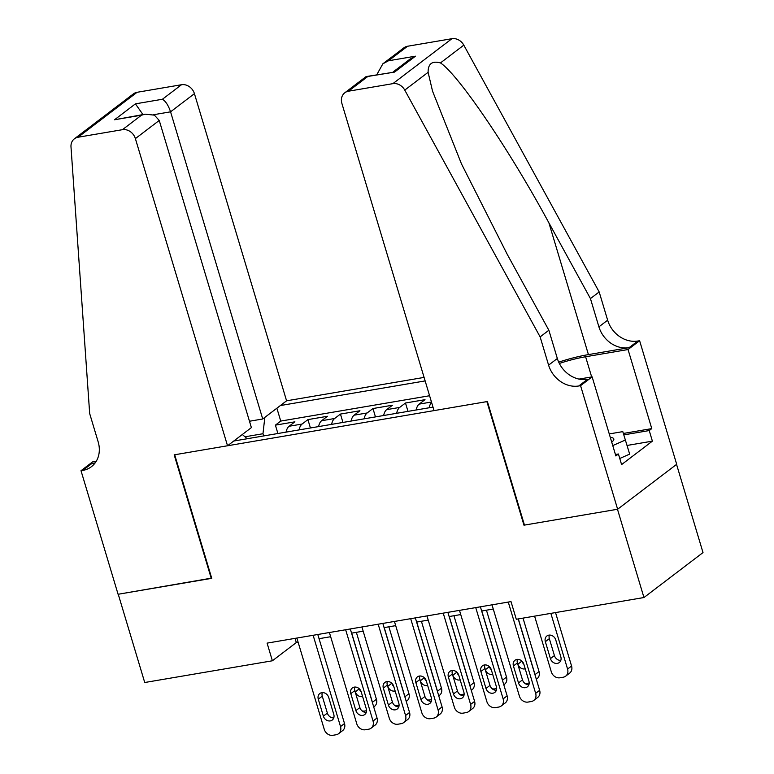 <?xml version="1.0" encoding="UTF-8"?>
<svg xmlns="http://www.w3.org/2000/svg" width="774" height="774" viewBox="0 0 774 774"><rect width="100%" height="100%" fill="white"/><g stroke="black" fill="none" stroke-linecap="round" stroke-linejoin="round"><path stroke-width="1.16" d="M424.084 377.412L286.583 400.816L194.429 93.664L170.57 111.824L153.426 114.745M676.553 464.39L703.005 552.578L643.949 597.528L617.478 509.263L523.969 525.178L486.894 401.609L174.682 454.764L211.747 578.333L118.248 594.248L144.728 682.513L272.38 660.783L296.316 642.555L298.125 642.246M416.16 409.978A15.103 7.334 80.3 0 1 419.169 404.115L425.003 399.674L405.489 403.002L407.995 411.371M383.643 415.512A15.103 7.334 80.3 0 1 386.652 409.649L392.476 405.218L372.962 408.537L375.467 416.905M351.115 421.046A15.103 7.334 80.3 0 1 354.124 415.183L359.949 410.752L340.444 414.071L342.95 422.44M318.598 426.59A15.103 7.334 80.3 0 1 321.607 420.727L327.431 416.286L307.917 419.614L310.422 427.974M643.949 597.528L516.297 619.258L511.004 601.601L267.088 643.126L272.38 660.783M233.758 441.025L432.995 407.114M425.139 380.914L280.352 405.557M429.589 395.737L280.739 421.075L275.389 425.149L277.905 433.517M286.07 432.124A15.103 7.334 80.3 0 1 289.079 426.261L294.904 421.82L275.389 425.149M299.083 429.909A15.103 7.334 -99.7 0 1 302.092 424.046L307.917 419.614M331.601 424.375A15.103 7.334 -99.7 0 1 334.61 418.511L340.444 414.071M364.128 418.831A15.103 7.334 -99.7 0 1 367.137 412.968L372.962 408.537M396.656 413.297A15.103 7.334 -99.7 0 1 399.655 407.434L405.489 403.002M319.052 638.685L330.653 636.712M351.57 633.151L363.17 631.178M384.098 627.617L395.698 625.644M416.615 622.083L428.216 620.1M449.143 616.539L460.743 614.566M481.66 611.005L493.261 609.032M263.634 435.946L262.976 433.73L244.971 436.797M295.058 638.366L296.316 642.555M429.173 407.763A15.103 7.334 -99.7 0 1 431.592 402.422M280.739 421.075L276.879 408.208M264.824 417.38L262.976 433.73M247.196 438.742L242.33 434.504M508.266 602.066L535.656 693.359A7.546 6.395 -127.3 0 1 533.721 700.47A7.546 6.395 -127.3 0 1 531.264 701.525L528.013 702.076A7.546 6.395 -127.3 0 1 519.393 696.126L492.003 604.833M533.721 700.47L537.707 697.432A7.546 6.395 52.7 0 0 539.642 690.321L518.222 618.929M528.913 681.149A6.037 5.118 52.7 0 1 527.365 686.838A6.037 5.118 52.7 0 1 518.503 682.92L513.423 665.969A6.037 5.118 52.7 0 1 514.971 660.28A6.037 5.118 52.7 0 1 523.834 664.198L528.913 681.149M528.894 684.7A6.037 5.118 52.7 0 1 522.498 679.882L517.409 662.931A6.037 5.118 52.7 0 1 517.438 659.38M550.865 613.376L567.574 669.065A7.546 6.395 -127.3 0 1 565.639 676.176A7.546 6.395 -127.3 0 1 563.191 677.231L559.941 677.782A7.546 6.395 -127.3 0 1 551.311 671.832L534.602 616.143M555.529 612.573L571.57 666.027A7.546 6.395 52.7 0 1 569.635 673.138L565.639 676.176M549.356 635.086A6.037 5.118 -127.3 0 0 549.337 638.637L554.416 655.588A6.037 5.118 -127.3 0 0 560.811 660.406M560.831 656.855L555.751 639.904A6.037 5.118 -127.3 0 0 546.889 635.986A6.037 5.118 -127.3 0 0 545.341 641.675L550.43 658.626A6.037 5.118 -127.3 0 0 559.292 662.544A6.037 5.118 -127.3 0 0 560.831 656.855M611.731 442.157A24.536 5.283 -16.7 0 0 612.611 441.383A24.536 5.283 -16.7 0 0 610.289 437.368M609.254 433.933L622.799 431.621L629.668 454.115L619.761 458.489M625.431 439.99L612.756 445.592M434.05 410.607L341.895 103.455A11.32 9.588 -127.3 0 1 344.798 92.783A11.32 9.588 -127.3 0 1 348.474 91.206L392.873 83.65L451.929 38.7A11.32 9.588 52.7 0 1 463.81 45.144L599.173 291.943L607.648 320.184A26.422 22.378 -127.3 0 0 637.824 341.024L639.614 340.724L676.689 464.284L617.633 509.234L524.462 525.101L487.388 401.532L434.05 410.607M599.173 291.943L590.436 298.59L548.93 222.922C509.689 150.262 458.469 74.71 440.464 62.917C432.124 60.662 428.012 63.797 428.109 72.311L432.54 91.148L461.478 163.895L507.357 254.569L548.863 330.237L557.338 358.488A26.422 22.378 -127.3 0 0 587.514 379.318L578.778 385.974L580.568 385.665L617.633 509.234M548.863 330.237L540.126 336.893L548.592 365.135A26.422 22.378 -127.3 0 0 578.778 385.974M548.93 222.922L588.434 354.598L629.088 347.671A26.422 22.378 -127.3 0 1 598.912 326.841L590.436 298.59M407.53 46.256L388.461 60.778L382.84 63.836L403.854 47.843A11.32 9.588 52.7 0 1 407.53 46.256L451.929 38.7M428.109 72.311L404.763 90.094L540.126 336.893M623.37 433.45L651.776 428.612L649.222 430.557L623.815 434.882M615.427 454.512L618.416 453.999L621.59 464.594L652.395 441.141L649.222 430.557M618.416 453.999L615.862 455.944L592.139 376.861L580.568 385.665M639.614 340.724L628.043 349.529L585.608 356.756A42.464 9.143 -16.7 0 0 559.331 363.461M651.776 428.612L628.043 349.529M588.434 354.598A49.159 10.584 -16.7 0 0 558.702 362.145M578.991 379.096L592.139 376.861M404.763 90.094A11.32 9.588 -127.3 0 0 392.873 83.65M652.395 441.141L627.066 445.456M382.84 63.836L376.764 74.768M388.461 60.778L415.454 56.183L409.833 59.24L393.076 71.992M415.454 56.183L394.547 72.088L365.812 76.79L344.798 92.783M394.547 72.088L366.421 76.529M249.48 421.24L262.725 418.986L170.57 111.824C168.335 105.312 165.626 101.123 162.424 99.256L181.493 84.734L137.104 92.29L78.048 137.24A11.32 9.588 -127.3 0 0 74.372 138.827A11.32 9.588 -127.3 0 0 70.995 146.905L89.678 413.568L98.153 441.819A26.422 22.378 52.7 0 1 91.39 466.712A26.422 22.378 52.7 0 1 82.799 470.408L81.009 470.708L118.083 594.277L211.679 578.101M262.725 418.986L286.583 400.816M211.263 578.41L174.189 454.851L227.527 445.766L135.382 138.614A11.32 9.588 -127.3 0 0 122.447 129.684L78.048 137.24M81.009 470.708L92.58 461.904L96.247 461.275M227.527 445.766L251.386 427.606L159.241 120.454L135.382 138.614M74.372 138.827L133.418 93.877A11.32 9.588 52.7 0 1 137.104 92.29M181.493 84.734A11.32 9.588 52.7 0 1 194.429 93.664M95.27 462.746A26.422 22.378 52.7 0 1 91.535 463.752L82.799 470.408M122.447 129.684L141.516 115.171L145.193 114.184L154.394 115.142L159.241 120.454M141.516 115.171L114.523 119.767L145.193 114.184M114.523 119.767L135.431 103.851L142.958 114.571M475.739 607.609L503.129 698.893A7.546 6.395 -127.3 0 1 501.204 706.014A7.546 6.395 -127.3 0 1 498.746 707.059L495.495 707.62A7.546 6.395 -127.3 0 1 486.875 701.66L459.485 610.376M501.204 706.014L505.19 702.976A7.546 6.395 52.7 0 0 507.125 695.855L480.402 606.816M496.395 686.683A6.037 5.118 52.7 0 1 494.847 692.372A6.037 5.118 52.7 0 1 485.985 688.454L480.896 671.513A6.037 5.118 52.7 0 1 482.444 665.814A6.037 5.118 52.7 0 1 491.306 669.733L496.395 686.683M496.376 690.244A6.037 5.118 52.7 0 1 489.971 685.416L484.892 668.475A6.037 5.118 52.7 0 1 484.911 664.914M443.221 613.143L470.611 704.427A7.546 6.395 -127.3 0 1 468.676 711.548A7.546 6.395 -127.3 0 1 466.219 712.602L462.968 713.154A7.546 6.395 -127.3 0 1 454.348 707.204L426.958 615.911M468.676 711.548L472.662 708.51A7.546 6.395 52.7 0 0 474.597 701.399L447.885 612.35M463.868 692.217A6.037 5.118 52.7 0 1 462.32 697.916A6.037 5.118 52.7 0 1 453.458 693.988L448.378 677.047A6.037 5.118 52.7 0 1 449.926 671.358A6.037 5.118 52.7 0 1 458.788 675.276L463.868 692.217M463.849 695.778A6.037 5.118 52.7 0 1 457.453 690.959L452.364 674.009A6.037 5.118 52.7 0 1 452.384 670.448M410.694 618.678L438.084 709.971A7.546 6.395 -127.3 0 1 436.149 717.082A7.546 6.395 -127.3 0 1 433.701 718.137L430.45 718.688A7.546 6.395 -127.3 0 1 421.82 712.738L394.44 621.445M436.149 717.082L440.145 714.044A7.546 6.395 52.7 0 0 442.08 706.933L415.357 617.884M431.35 697.761A6.037 5.118 52.7 0 1 429.802 703.45A6.037 5.118 52.7 0 1 420.94 699.532L415.851 682.581A6.037 5.118 52.7 0 1 417.399 676.892A6.037 5.118 52.7 0 1 426.261 680.81L431.35 697.761M431.321 701.312A6.037 5.118 52.7 0 1 424.926 696.494L419.847 679.543A6.037 5.118 52.7 0 1 419.866 675.992M378.176 624.212L405.566 715.505A7.546 6.395 -127.3 0 1 403.631 722.616A7.546 6.395 -127.3 0 1 401.174 723.671L397.923 724.222A7.546 6.395 -127.3 0 1 389.303 718.272L361.913 626.988M403.631 722.616L407.617 719.578A7.546 6.395 52.7 0 0 409.552 712.467L382.84 623.418M398.823 703.295A6.037 5.118 52.7 0 1 397.275 708.984A6.037 5.118 52.7 0 1 388.413 705.066L383.333 688.115A6.037 5.118 52.7 0 1 384.881 682.426A6.037 5.118 52.7 0 1 393.743 686.345L398.823 703.295M398.803 706.846A6.037 5.118 52.7 0 1 392.408 702.028L387.319 685.077A6.037 5.118 52.7 0 1 387.339 681.526M518.348 618.91L535.057 674.599L539.043 671.561A7.546 6.395 52.7 0 1 537.108 678.672L536.334 679.272M523.011 618.116L539.043 671.561M521.889 661.093L521.899 661.122A6.037 5.118 -127.3 0 0 523.843 664.227M517.167 661.712L517.903 664.16A6.037 5.118 -127.3 0 0 525.217 668.833M524.656 683.181A7.546 6.395 -127.3 0 0 527.413 683.326L529.184 683.016M535.337 675.963A7.546 6.395 -127.3 0 0 535.057 674.599M481.786 610.986L502.529 680.133L506.515 677.095A7.546 6.395 52.7 0 1 504.59 684.216L503.806 684.806M486.449 610.193L506.515 677.095M489.362 666.627L489.371 666.656A6.037 5.118 -127.3 0 0 491.316 669.771M484.65 667.256L485.385 669.694A6.037 5.118 -127.3 0 0 492.699 674.367M492.129 688.715A7.546 6.395 -127.3 0 0 494.896 688.86L496.656 688.56M502.81 681.497A7.546 6.395 -127.3 0 0 502.529 680.133M449.259 616.52L470.012 685.677L473.998 682.639A7.546 6.395 52.7 0 1 472.063 689.75L471.279 690.34M453.922 615.727L473.998 682.639M456.844 672.161L456.853 672.2A6.037 5.118 -127.3 0 0 458.798 675.305M452.122 672.79L452.858 675.238A6.037 5.118 -127.3 0 0 460.172 679.901M459.611 694.249A7.546 6.395 -127.3 0 0 462.368 694.394L464.139 694.094M470.292 687.031A7.546 6.395 -127.3 0 0 470.012 685.677M416.741 622.054L437.484 691.211L441.47 688.173A7.546 6.395 52.7 0 1 439.545 695.284L438.761 695.884M421.404 621.261L441.47 688.173M424.316 677.705L424.326 677.734A6.037 5.118 -127.3 0 0 426.271 680.839M419.605 678.324L420.34 680.772A6.037 5.118 -127.3 0 0 427.654 685.445M427.084 699.793A7.546 6.395 -127.3 0 0 429.841 699.928L431.611 699.628M437.765 692.575A7.546 6.395 -127.3 0 0 437.484 691.211M345.649 629.755L373.039 721.039A7.546 6.395 -127.3 0 1 371.104 728.16A7.546 6.395 -127.3 0 1 368.656 729.214L365.405 729.766A7.546 6.395 -127.3 0 1 356.775 723.806L329.395 632.522M371.104 728.16L375.1 725.122A7.546 6.395 52.7 0 0 377.035 718.001L350.312 628.962M366.296 708.829A6.037 5.118 52.7 0 1 364.757 714.518A6.037 5.118 52.7 0 1 355.895 710.6L350.806 693.659A6.037 5.118 52.7 0 1 352.354 687.96A6.037 5.118 52.7 0 1 361.216 691.888L366.296 708.829M366.276 712.39A6.037 5.118 52.7 0 1 359.881 707.562L354.802 690.621A6.037 5.118 52.7 0 1 354.821 687.06M384.214 627.598L404.957 696.745L408.953 693.707A7.546 6.395 52.7 0 1 407.018 700.818L406.234 701.418M388.877 626.805L408.953 693.707M387.077 683.868L387.813 686.306L391.799 683.268A6.037 5.118 -127.3 0 0 393.753 686.383M387.813 686.306A6.037 5.118 -127.3 0 0 395.127 690.979M394.566 705.327A7.546 6.395 -127.3 0 0 397.323 705.472L399.094 705.162M405.247 698.109A7.546 6.395 -127.3 0 0 404.957 696.745M313.131 635.29L340.521 726.583A7.546 6.395 -127.3 0 1 338.586 733.694A7.546 6.395 -127.3 0 1 336.129 734.749L332.878 735.3A7.546 6.395 -127.3 0 1 324.258 729.35L296.868 638.057M338.586 733.694L342.572 730.656A7.546 6.395 52.7 0 0 344.507 723.545L317.795 634.496M333.778 714.363A6.037 5.118 52.7 0 1 332.23 720.062A6.037 5.118 52.7 0 1 323.368 716.134L318.288 699.193A6.037 5.118 52.7 0 1 319.836 693.504A6.037 5.118 52.7 0 1 328.689 697.422L333.778 714.363M333.758 717.924A6.037 5.118 52.7 0 1 327.363 713.106L322.274 696.155A6.037 5.118 52.7 0 1 322.294 692.595M351.696 633.132L372.439 702.279L376.425 699.241A7.546 6.395 52.7 0 1 374.5 706.362L373.716 706.952M356.359 632.339L376.425 699.241M359.271 688.773L359.281 688.802A6.037 5.118 -127.3 0 0 361.226 691.917M354.56 689.402L355.295 691.84A6.037 5.118 -127.3 0 0 362.609 696.513M362.038 710.861A7.546 6.395 -127.3 0 0 364.796 711.006L366.566 710.706M372.72 703.643A7.546 6.395 -127.3 0 0 372.439 702.279M289.079 426.261L302.092 424.046M321.607 420.727L334.61 418.511M354.124 415.183L367.137 412.968M386.652 409.649L399.655 407.434M419.169 404.115L431.476 402.016M539.642 690.321L535.656 693.359M518.503 682.92L522.498 679.882M513.423 665.969L517.409 662.931M567.574 669.065L571.57 666.027M554.416 655.588L550.43 658.626M549.337 638.637L545.341 641.675M557.338 358.488L548.592 365.135M598.912 326.841L607.648 320.184M367.553 76.684L348.474 91.206M463.81 45.144L440.464 62.917M629.088 347.671L637.824 341.024M591.665 376.938L585.608 356.756M135.431 103.851L162.424 99.256M507.125 695.855L503.129 698.893M485.985 688.454L489.971 685.416M480.896 671.513L484.892 668.475M474.597 701.399L470.611 704.427M453.458 693.988L457.453 690.959M448.378 677.047L452.364 674.009M442.08 706.933L438.084 709.971M420.94 699.532L424.926 696.494M415.851 682.581L419.847 679.543M409.552 712.467L405.566 715.505M388.413 705.066L392.408 702.028M383.333 688.115L387.319 685.077M521.899 661.122L517.903 664.16M489.371 666.656L485.385 669.694M456.853 672.2L452.858 675.238M424.326 677.734L420.34 680.772M377.035 718.001L373.039 721.039M355.895 710.6L359.881 707.562M350.806 693.659L354.802 690.621M344.507 723.545L340.521 726.583M323.368 716.134L327.363 713.106M318.288 699.193L322.274 696.155M359.281 688.802L355.295 691.84"/></g></svg>

